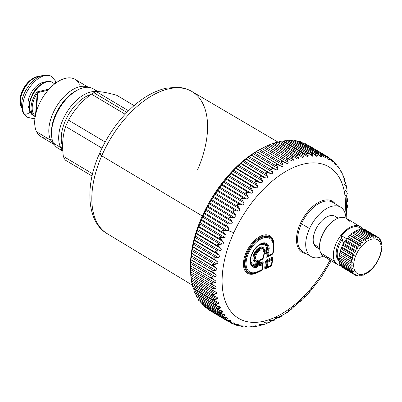 <?xml version="1.0" encoding="UTF-8"?>
<svg xmlns="http://www.w3.org/2000/svg" width="402" height="402" viewBox="0 0 402 402"><rect width="100%" height="100%" fill="white"/><g stroke="black" fill="none" stroke-linecap="round" stroke-linejoin="round"><path stroke-width="0.6" d="M354.805 270.702A19.683 10.919 -59.2 0 1 362.011 245.712A19.683 10.919 -59.2 0 1 380.101 242.622A19.683 10.919 -59.2 0 1 372.895 267.616A19.683 10.919 -59.2 0 1 354.805 270.702A19.683 10.919 120.8 0 0 372.895 267.616A19.683 10.919 120.8 0 0 380.101 242.622L380.619 240.461L380.634 241.733L381.111 241.376L380.629 241.089L381.111 241.376A22.095 12.261 -59.2 0 1 381.513 242.743A22.095 12.261 120.8 0 0 381.111 241.376L380.634 241.733L380.614 240.23A22.095 12.261 120.8 0 0 379.955 239.14L379.302 238.748L379.955 239.14L379.428 239.718L379.237 238.26A22.095 12.261 120.8 0 0 378.342 237.476L377.428 236.929L378.342 237.476L377.79 238.275L377.418 236.899L365.498 229.788L377.418 236.899A22.095 12.261 120.8 0 0 376.327 236.446L364.403 229.336A22.095 12.261 -59.2 0 1 365.498 229.788A22.095 12.261 120.8 0 0 364.403 229.336L376.327 236.446L375.78 237.441L375.232 236.185L363.307 229.075L375.232 236.185A22.095 12.261 120.8 0 0 373.971 236.085L362.051 228.974A22.095 12.261 -59.2 0 1 363.307 229.075A22.095 12.261 120.8 0 0 362.051 228.974L373.971 236.085L373.463 237.25L372.744 236.15L360.82 229.045L372.744 236.15A22.095 12.261 120.8 0 0 371.363 236.401L359.438 229.291A22.095 12.261 -59.2 0 1 360.82 229.045A22.095 12.261 120.8 0 0 359.438 229.291L358.8 230.095L359.438 229.291L371.363 236.401A22.095 12.261 -59.2 0 1 372.744 236.15L373.463 237.25L373.971 236.085A22.095 12.261 -59.2 0 1 375.232 236.185L375.78 237.441L376.327 236.446A22.095 12.261 -59.2 0 1 377.418 236.899L377.79 238.275L378.342 237.476A22.095 12.261 -59.2 0 1 379.237 238.26L379.428 239.718L379.955 239.14A22.095 12.261 -59.2 0 1 380.614 240.23L380.101 242.622A19.683 10.919 120.8 0 0 362.011 245.712A19.683 10.919 120.8 0 0 354.805 270.702L352.303 271.908L340.378 264.802L340.605 264.084L340.378 264.802L352.303 271.908A22.095 12.261 120.8 0 0 352.961 273.003L341.037 265.893A22.095 12.261 -59.2 0 1 340.378 264.802A22.095 12.261 120.8 0 0 341.037 265.893L352.961 273.003L354.323 272.918L353.685 273.878L341.76 266.772L341.836 266.37L341.76 266.772L353.685 273.878A22.095 12.261 120.8 0 0 354.574 274.666L342.65 267.556A22.095 12.261 -59.2 0 1 341.76 266.772A22.095 12.261 120.8 0 0 342.65 267.556L354.574 274.666L355.961 274.36L355.499 275.244L343.579 268.109L355.499 275.244A22.095 12.261 120.8 0 0 356.594 275.697L357.971 275.194L357.69 275.953L357.006 275.546L357.69 275.953A22.095 12.261 120.8 0 0 358.946 276.058L360.282 275.38L360.177 275.988L359.674 275.692L360.177 275.988A22.095 12.261 120.8 0 0 361.554 275.737L362.82 274.923L362.875 275.345L362.509 275.124L362.875 275.345A22.095 12.261 120.8 0 0 364.333 274.752L365.493 273.827L365.699 274.043A22.095 12.261 120.8 0 0 367.182 273.124L368.549 272.129A22.095 12.261 120.8 0 0 370.006 270.918L371.327 269.672A22.095 12.261 120.8 0 0 372.709 268.209L373.94 266.747A22.095 12.261 120.8 0 0 375.202 265.084L376.297 263.461A22.095 12.261 120.8 0 0 377.393 261.652L378.322 259.923A22.095 12.261 120.8 0 0 379.217 258.029L379.94 256.255A22.095 12.261 120.8 0 0 380.604 254.34L381.101 252.577A22.095 12.261 120.8 0 0 381.508 250.712L381.759 249.024A22.095 12.261 120.8 0 0 381.9 247.265L381.629 247.16L381.9 245.707A22.095 12.261 120.8 0 0 381.764 244.12L381.413 243.903L381.764 244.12L381.377 244.24L381.513 242.743L381.377 244.24L381.764 244.12A22.095 12.261 -59.2 0 1 381.9 245.707L381.629 247.16L381.9 247.265A22.095 12.261 -59.2 0 1 381.759 249.024L381.508 250.712A22.095 12.261 -59.2 0 1 381.101 252.577L380.604 254.34A22.095 12.261 -59.2 0 1 379.94 256.255L379.217 258.029A22.095 12.261 -59.2 0 1 378.322 259.923L377.393 261.652A22.095 12.261 -59.2 0 1 376.297 263.461L375.202 265.084A22.095 12.261 -59.2 0 1 373.94 266.747L372.709 268.209A22.095 12.261 -59.2 0 1 371.327 269.672L370.006 270.918A22.095 12.261 -59.2 0 1 368.549 272.129L367.182 273.124A22.095 12.261 -59.2 0 1 365.699 274.043L365.493 273.827L364.333 274.752A22.095 12.261 -59.2 0 1 362.875 275.345L362.82 274.923L361.554 275.737A22.095 12.261 -59.2 0 1 360.177 275.988L360.282 275.38L358.946 276.058A22.095 12.261 -59.2 0 1 357.69 275.953L357.971 275.194L356.594 275.697A22.095 12.261 -59.2 0 1 355.499 275.244L355.961 274.36L354.574 274.666A22.095 12.261 -59.2 0 1 353.685 273.878L354.323 272.918L352.961 273.003A22.095 12.261 -59.2 0 1 352.303 271.908L354.805 270.702M361.498 229.447A20.889 11.588 120.8 0 0 341.514 235.703L341.283 238.682L342.333 239.311A18.075 10.03 120.8 0 0 338.067 258.702L339.589 258.059L338.067 258.702A18.075 10.03 120.8 0 0 339.177 260.501A18.075 10.03 -59.2 0 1 338.067 258.702A18.075 10.03 -59.2 0 1 342.333 239.311L342.976 242.165L343.966 242.753L342.976 242.165L342.333 239.311L341.283 238.682L341.514 235.703L346.67 238.773L341.514 235.703A20.889 11.588 -59.2 0 1 359.494 227.597L361.956 229.065M339.288 264.034L340.409 264.702L339.288 264.034L339.519 261.089L339.288 264.034M340.78 265.506A22.095 12.261 -59.2 0 1 334.6 261.3A22.095 12.261 -59.2 0 1 342.213 233.778A22.095 12.261 -59.2 0 1 362.554 228.994A22.095 12.261 120.8 0 0 360.112 226.562A22.095 12.261 120.8 0 0 340.353 236.115A22.095 12.261 120.8 0 0 334.6 261.3A22.095 12.261 120.8 0 0 337.479 264.516A22.095 12.261 120.8 0 0 340.78 265.506M337.012 258.074A18.075 10.03 120.8 0 0 339.223 260.863A18.075 10.03 -59.2 0 1 337.012 258.074A18.075 10.03 -59.2 0 1 341.283 238.682A18.075 10.03 120.8 0 0 337.012 258.074L338.067 258.702L337.012 258.074M337.479 264.516L323.7 256.3A22.095 12.261 -59.2 0 1 320.821 253.084L334.6 261.3L320.821 253.084A22.095 12.261 -59.2 0 1 326.575 227.899A22.095 12.261 -59.2 0 1 346.333 218.346L360.112 226.562M336.112 219.165A21.291 11.814 120.8 0 0 319.56 246.918M349.212 221.562A22.095 12.261 120.8 0 0 336.424 218.995A22.095 12.261 120.8 0 0 319.565 247.275A22.095 12.261 120.8 0 0 320.821 253.084A22.095 12.261 120.8 0 0 327.901 257.305M319.565 247.275L319.55 246.572A21.291 11.814 -59.2 0 1 335.801 219.321L336.424 218.995M368.252 238.808L355.293 230.989L367.217 238.095A22.095 12.261 120.8 0 0 365.735 239.014L353.815 231.909A22.095 12.261 -59.2 0 1 355.293 230.989A22.095 12.261 120.8 0 0 353.815 231.909L365.735 239.014L365.529 240.496L353.192 233.14L353.815 231.909L353.192 233.14L364.368 240.009L352.443 232.899L364.368 240.009A22.095 12.261 120.8 0 0 362.911 241.22L350.991 234.115A22.095 12.261 -59.2 0 1 352.443 232.899A22.095 12.261 120.8 0 0 350.991 234.115L362.911 241.22L362.85 242.728L350.514 235.371L350.991 234.115L350.514 235.371L362.85 242.728L361.589 242.471L349.665 235.361L350.514 235.371L349.665 235.361L361.589 242.471A22.095 12.261 120.8 0 0 360.207 243.934L348.283 236.823A22.095 12.261 -59.2 0 1 349.665 235.361A22.095 12.261 120.8 0 0 348.283 236.823L360.207 243.934L360.313 245.416L347.976 238.059L348.283 236.823L347.976 238.059L360.313 245.416L358.976 245.391L347.052 238.285L347.976 238.059L347.052 238.285L358.976 245.391A22.095 12.261 120.8 0 0 357.715 247.059L345.795 239.949A22.095 12.261 -59.2 0 1 347.052 238.285A22.095 12.261 120.8 0 0 345.795 239.949L357.715 247.059L357.996 248.481L345.66 241.125L345.795 239.949L345.66 241.125L357.996 248.481L356.619 248.677L344.695 241.572L345.66 241.125L344.695 241.572L356.619 248.677A22.095 12.261 120.8 0 0 355.524 250.491L343.599 243.381A22.095 12.261 -59.2 0 1 344.695 241.572A22.095 12.261 120.8 0 0 343.599 243.381L355.524 250.491L355.981 251.808L343.645 244.456L343.599 243.381L343.645 244.456L355.981 251.808L354.594 252.215L342.675 245.109L343.645 244.456L342.675 245.109L354.594 252.215A22.095 12.261 120.8 0 0 353.705 254.109L341.78 247.004A22.095 12.261 -59.2 0 1 342.675 245.109A22.095 12.261 120.8 0 0 341.78 247.004L353.705 254.109L354.338 255.295L342.001 247.939L341.78 247.004L342.001 247.939L354.338 255.295L352.976 255.888L341.057 248.778L342.001 247.939L341.057 248.778L352.976 255.888A22.095 12.261 120.8 0 0 352.318 257.798L340.393 250.692A22.095 12.261 -59.2 0 1 341.057 248.778A22.095 12.261 120.8 0 0 340.393 250.692L352.318 257.798L353.122 258.813L340.785 251.456L340.393 250.692L340.785 251.456L353.122 258.813L351.82 259.561L339.896 252.451L340.785 251.456L339.896 252.451L351.82 259.561A22.095 12.261 120.8 0 0 351.413 261.431L339.489 254.32A22.095 12.261 -59.2 0 1 339.896 252.451A22.095 12.261 120.8 0 0 339.489 254.32L352.373 262.245L339.489 254.32L352.373 262.245L351.157 263.119L339.233 256.009L340.037 254.888L339.233 256.009L351.157 263.119A22.095 12.261 120.8 0 0 351.021 264.878L339.097 257.767A22.095 12.261 -59.2 0 1 339.233 256.009A22.095 12.261 120.8 0 0 339.097 257.767L352.122 265.476L351.016 266.436L339.097 259.325L339.76 258.164L339.097 259.325L351.016 266.436A22.095 12.261 120.8 0 0 351.152 268.023L339.228 260.913A22.095 12.261 -59.2 0 1 339.097 259.325A22.095 12.261 120.8 0 0 339.228 260.913L351.152 268.023L352.368 268.395L351.403 269.4L339.479 262.29L339.906 261.32L339.479 262.29L351.403 269.4A22.095 12.261 120.8 0 0 351.805 270.762L339.886 263.657A22.095 12.261 -59.2 0 1 339.479 262.29A22.095 12.261 120.8 0 0 339.886 263.657L351.805 270.762L353.112 270.903L352.423 271.757L353.112 270.903L351.805 270.762A22.095 12.261 -59.2 0 1 351.403 269.4L352.368 268.395L351.152 268.023A22.095 12.261 -59.2 0 1 351.016 266.436L352.122 265.476L351.021 264.878A22.095 12.261 -59.2 0 1 351.157 263.119L352.373 262.245L351.413 261.431A22.095 12.261 -59.2 0 1 351.82 259.561L353.122 258.813L352.318 257.798A22.095 12.261 -59.2 0 1 352.976 255.888L354.338 255.295L353.705 254.109A22.095 12.261 -59.2 0 1 354.594 252.215L355.981 251.808L355.524 250.491A22.095 12.261 -59.2 0 1 356.619 248.677L357.996 248.481L357.715 247.059A22.095 12.261 -59.2 0 1 358.976 245.391L360.313 245.416L360.207 243.934A22.095 12.261 -59.2 0 1 361.589 242.471L362.85 242.728L362.911 241.22A22.095 12.261 -59.2 0 1 364.368 240.009L365.529 240.496L365.735 239.014A22.095 12.261 -59.2 0 1 367.217 238.095L368.252 238.808L368.584 237.391L368.252 238.808M355.956 231.381L356.664 230.281L368.584 237.391L356.664 230.281A22.095 12.261 -59.2 0 1 358.117 229.688L370.041 236.798A22.095 12.261 120.8 0 0 368.584 237.391A22.095 12.261 -59.2 0 1 370.041 236.798L370.925 237.713L371.363 236.401L370.925 237.713L370.041 236.798L358.117 229.688A22.095 12.261 120.8 0 0 356.664 230.281L355.956 231.381M364.117 229.557L364.403 229.336L364.117 229.557M361.549 229.477L362.051 228.974L361.549 229.477M340.675 251.582A15.065 8.357 -59.2 0 1 340.71 251.31A15.065 8.357 120.8 0 0 340.675 251.582M341.308 248.552A15.065 8.357 -59.2 0 1 341.795 247.064A15.065 8.357 120.8 0 0 341.308 248.552M342.032 246.441A15.065 8.357 -59.2 0 1 343.871 242.697A15.065 8.357 120.8 0 0 342.032 246.441M319.706 249.24L316.575 247.371A18.075 10.03 -59.2 0 1 314.047 244.381L319.575 247.677L314.047 244.381A18.075 10.03 -59.2 0 1 319.108 223.884A18.075 10.03 -59.2 0 1 335.087 216.321L338.223 218.185M323.319 256.054A28.773 15.964 -59.2 0 1 309.55 228.557A28.773 15.964 -59.2 0 1 331.539 206.412A28.773 15.964 -59.2 0 1 345.931 218.125A28.773 15.964 120.8 0 0 340.645 207.181A28.773 15.964 120.8 0 0 309.55 228.557A28.773 15.964 120.8 0 0 311.173 256.607A28.773 15.964 120.8 0 0 323.319 256.054M337.258 218.593A18.075 10.03 120.8 0 0 320.821 221.798A18.075 10.03 120.8 0 0 314.047 244.381A18.075 10.03 120.8 0 0 319.605 248.2M303.083 251.898A28.874 16.02 -59.2 0 1 301.45 223.753L309.55 228.557L301.45 223.753A28.874 16.02 -59.2 0 1 332.655 202.301A28.874 16.02 120.8 0 0 301.45 223.753L300.43 223.321A29.678 16.467 -59.2 0 1 335.323 203.93A29.678 16.467 120.8 0 0 300.43 223.321L301.45 223.753A28.874 16.02 120.8 0 0 303.083 251.898L311.173 256.607M305.786 253.471A29.678 16.467 -59.2 0 1 300.43 223.321A29.678 16.467 120.8 0 0 305.786 253.471M289.676 159.418L286.661 158.152L288.204 162.202C288.149 163.428 287.525 163.755 286.335 163.172L281.4 160.89L283.008 165.051C282.988 166.317 282.365 166.699 281.134 166.197L276.114 164.117L277.807 168.373C277.827 169.669 277.204 170.106 275.938 169.679L270.842 167.805L272.626 172.146C272.687 173.468 272.069 173.955 270.772 173.609L265.611 171.93L267.501 176.342C267.601 177.684 266.993 178.217 265.672 177.95L260.461 176.468L262.461 180.935C262.612 182.292 262.014 182.875 260.672 182.684L255.421 181.397L257.536 185.905C257.737 187.267 257.154 187.89 255.798 187.779L250.516 186.684L252.757 191.211C253.009 192.573 252.451 193.236 251.079 193.201L245.783 192.292L248.155 196.829C248.466 198.186 247.928 198.884 246.547 198.92L241.245 198.186L243.758 202.719C244.125 204.065 243.617 204.794 242.23 204.899L236.939 204.337L239.592 208.844C240.019 210.176 239.537 210.929 238.155 211.1L232.884 210.703L235.688 215.17C236.17 216.477 235.723 217.251 234.346 217.487L229.105 217.241L232.06 221.658C232.607 222.934 232.195 223.723 230.828 224.025L225.633 223.919L228.738 228.261L228.15 230.527A8.035 1.281 24.6 0 0 233.884 232.542A88.174 48.923 120.8 0 0 245.205 321.188A88.174 48.923 120.8 0 0 330.047 260.084A88.174 48.923 -59.2 0 1 245.205 321.188A88.174 48.923 -59.2 0 1 233.884 232.542A88.174 48.923 -59.2 0 1 306.359 163.488A88.174 48.923 -59.2 0 1 345.006 212.975A88.174 48.923 120.8 0 0 306.359 163.488A88.174 48.923 120.8 0 0 233.884 232.542A8.035 1.281 -155.4 0 1 228.15 230.527L228.738 228.261L225.633 223.919L230.828 224.025C232.195 223.723 232.607 222.934 232.06 221.658L229.105 217.241L234.346 217.487C235.723 217.251 236.17 216.477 235.688 215.17L232.884 210.703L238.155 211.1C239.537 210.929 240.019 210.176 239.592 208.844L236.939 204.337L242.23 204.899C243.617 204.794 244.125 204.065 243.758 202.719L241.245 198.186L246.547 198.92C247.928 198.884 248.466 198.186 248.155 196.829L245.783 192.292L251.079 193.201C252.451 193.236 253.009 192.573 252.757 191.211L250.516 186.684L255.798 187.779C257.154 187.89 257.737 187.267 257.536 185.905L255.421 181.397L260.672 182.684C262.014 182.875 262.612 182.292 262.461 180.935L260.461 176.468L265.672 177.95C266.993 178.217 267.601 177.684 267.501 176.342L265.611 171.93L270.772 173.609C272.069 173.955 272.687 173.468 272.626 172.146L270.842 167.805L275.938 169.679C277.204 170.106 277.827 169.669 277.807 168.373L276.114 164.117L281.134 166.197C282.365 166.699 282.988 166.317 283.008 165.051L281.4 160.89L286.335 163.172C287.525 163.755 288.149 163.428 288.204 162.202L286.661 158.152L291.505 160.629C292.656 161.287 293.269 161.021 293.349 159.835L291.872 155.911L294.842 157.282L296.611 158.584C297.716 159.313 298.319 159.112 298.43 157.971L298.043 156.207L296.998 154.182L299.922 155.664L301.621 157.046C302.681 157.85 303.269 157.71 303.399 156.619L303.048 154.911L302.002 152.981L304.877 154.564L306.51 156.026C307.515 156.901 308.088 156.82 308.233 155.79L307.912 154.147L306.867 152.308L309.676 153.996L311.243 155.534C312.193 156.473 312.746 156.458 312.902 155.489L312.6 153.911L311.55 152.172L314.294 153.961L315.791 155.569L312.726 152.77L311.55 152.172L312.6 153.911L289.872 140.358L287.983 140.881L289.872 140.358C291.204 140.017 291.772 140.032 291.566 140.409C291.772 140.032 291.204 140.017 289.872 140.358L312.6 153.911L312.902 155.489L288.274 140.806L312.902 155.489L311.902 156.107L308.359 153.031L306.867 152.308L307.912 154.147L285.179 140.589L282.867 141.328L285.179 140.589C286.5 140.187 287.093 140.137 286.948 140.444C287.093 140.137 286.5 140.187 285.179 140.589L307.912 154.147L308.233 155.79L283.606 141.107L308.233 155.79L307.078 156.478L303.811 153.82L302.002 152.981L303.048 154.911L280.32 141.358L277.646 142.318L282.144 141.012L280.32 141.358L303.048 154.911L303.399 156.619L278.772 141.936L303.399 156.619L302.078 157.378L299.123 155.122L296.998 154.182L298.043 156.207L275.315 142.655L271.983 143.901L277.189 142.112L275.315 142.655L298.043 156.207L298.43 157.971L273.802 143.288L298.43 157.971C298.319 159.112 297.716 159.313 296.611 158.584L294.309 156.941L291.872 155.911L292.932 158.021L270.199 144.464L266.878 145.946L272.114 143.73L270.199 144.464L292.932 158.021L293.349 159.835L268.727 145.152L293.349 159.835C293.269 161.021 292.656 161.287 291.505 160.629L266.948 145.861L258.38 150.368L253.18 153.69L247.999 157.458L241.044 163.267L231.17 173.091L223.527 182.141L219.13 188.03L213.527 196.417L207.437 206.97L202.995 215.98L198.462 226.989L195.432 236.125L192.709 246.979L191.257 255.737L190.493 265.838L190.548 271.757L190.659 261.963L191.724 253.24L216.196 268.129L191.568 253.446L216.196 268.129C217.15 269.064 217.045 269.827 215.879 270.42L191.257 255.737L215.879 270.42L213.904 270.827L191.171 257.275L213.904 270.827L211.286 270.938L213.653 273.179L190.92 259.627L215.457 274.43L190.829 259.747L215.457 274.43C216.462 275.295 216.407 276.033 215.286 276.646L190.659 261.963L215.286 276.646L213.356 277.089L190.628 263.536L213.356 277.089L210.819 277.199L213.261 279.365L190.528 265.812L215.12 280.521L190.493 265.838L215.12 280.521C216.181 281.32 216.175 282.033 215.1 282.661L190.473 267.978L215.1 282.661L213.226 283.129L190.493 269.576L213.226 283.129L210.759 283.229L215.301 286.435M267.797 252.22L264.28 253.888L263.586 254.918L263.24 258.149L260.581 259.416L260.189 260.014A1.206 0.774 -115.4 0 0 260.235 259.993A1.206 0.774 -115.4 0 0 260.581 259.416L263.24 258.149A1.206 0.774 64.6 0 1 262.898 258.727L262.898 258.727A1.206 0.774 -115.4 0 0 263.24 258.149A1.206 0.638 6.1 0 0 263.581 257.767A1.206 0.638 6.1 0 0 263.576 257.662A1.206 0.638 -173.9 0 1 263.581 257.767A1.206 0.638 -173.9 0 1 263.24 258.149L263.586 254.918L264.28 253.888A1.206 0.774 -115.4 0 0 264.325 253.873A1.206 0.774 -115.4 0 0 264.672 253.295L268.129 251.652A1.206 0.774 64.6 0 1 267.782 252.225A1.206 0.774 64.6 0 1 267.737 252.245L268.018 252.481L266.28 253.295L265.978 256.139C265.923 257.094 266.295 257.411 267.094 257.084L271.822 254.838L273.27 252.672L273.837 247.346A21.829 12.11 120.8 0 0 260.652 236.16A21.829 12.11 120.8 0 0 243.552 261.747A21.829 12.11 120.8 0 0 256.737 272.933L261.124 270.847L262.571 268.682L263.179 262.938C263.235 261.983 262.863 261.667 262.064 261.993L259.722 263.104L260.004 260.456L262.35 259.34L263.792 257.179L264.099 254.335L266.28 253.295L266.988 252.551L267.27 252.788L267.079 252.562M272.325 258.657L272.365 259.612A1.206 0.502 177.7 0 0 271.797 259.215L271.767 258.446L267.034 260.697A1.206 0.774 64.6 0 1 266.807 259.737L265.365 261.898L264.752 267.647C264.697 268.601 265.069 268.913 265.868 268.591L270.601 266.34L272.043 264.174L272.656 258.431C272.712 257.476 272.34 257.159 271.541 257.486L266.807 259.737L267.034 260.697L266.31 261.777L265.365 261.898L266.807 259.737L271.541 257.486C272.34 257.159 272.712 257.476 272.656 258.431L272.325 258.918L271.767 258.446L271.541 257.486A1.206 0.774 -115.4 0 0 271.767 258.446L272.325 258.918L272.35 259.536M320.188 156.212L318.706 154.458L316.022 152.574L317.093 154.207L317.379 155.715L317.093 154.207L316.022 152.574L318.706 154.458L320.917 156.946M321.63 156.463L321.354 155.041L320.263 153.509L322.876 155.484L324.223 157.222L322.876 155.484L320.821 153.815L320.263 153.509L321.354 155.041L298.621 141.489L297.781 141.64L298.621 141.489C299.967 141.288 300.475 141.439 300.143 141.931C300.475 141.439 299.967 141.288 298.621 141.489L321.354 155.041L321.63 156.463L319.243 155.041L321.63 156.463M328.901 159.885L326.786 157.036L324.248 154.971L325.364 156.398L325.635 157.74L325.364 156.398L324.248 154.971L326.786 157.036L328.057 158.825C328.776 159.991 329.213 160.222 329.369 159.529L329.092 158.272L327.942 156.951L330.404 159.102L332.283 161.991M331.333 159.443L332.519 160.654L332.801 161.82L332.519 160.654L331.474 159.519M331.816 159.755L333.715 161.669L334.836 163.544C335.434 164.795 335.796 165.147 335.921 164.604L335.625 163.529L334.69 162.569M335.248 163.011L337.74 166.634C338.278 167.915 338.6 168.322 338.705 167.855L338.293 166.74L339.323 168.232L340.298 170.177C340.775 171.488 341.057 171.95 341.132 171.564L340.298 170.172L341.132 171.564M342.529 174.262L340.79 170.679M343.192 175.699L346.177 185.211M344.871 180.237L344.464 179.548L344.871 180.237M346.167 218.251L347.072 190.312L346.152 185.146M195.603 293.515L220.231 308.198C221.035 307.59 220.798 307.078 219.532 306.661L217.447 305.982L214.648 304.274L216.789 304.304L194.055 290.746L193.789 289.118L194.055 290.746L216.789 304.304L218.417 303.801L193.789 289.118L193.608 288.204L193.789 289.118L218.417 303.801C219.276 303.178 219.09 302.621 217.854 302.123L215.804 301.344L213.07 299.535L215.291 299.52L192.563 285.968L192.357 284.335L192.563 285.968L215.291 299.52L216.985 299.018L192.357 284.335L192.151 283.023L192.357 284.335L216.985 299.018C217.899 298.384 217.763 297.781 216.567 297.209L214.557 296.334L211.889 294.43L214.196 294.38L191.463 280.827L191.327 279.194L191.463 280.827L214.196 294.38L215.954 293.877L191.327 279.194L191.05 277.264L191.327 279.194L215.954 293.877C216.924 293.244 216.834 292.596 215.678 291.947L213.713 290.978L211.12 288.983L213.502 288.902L190.774 275.35L190.694 273.732L190.774 275.35L213.502 288.902L215.321 288.415L190.694 273.732L190.568 271.692L190.694 273.732L215.321 288.415C216.346 287.782 216.306 287.098 215.196 286.375C216.306 287.098 216.346 287.782 215.321 288.415L211.12 288.983L213.261 290.726L215.678 291.947C216.834 292.596 216.924 293.244 215.954 293.877L214.196 294.38L211.889 294.43L213.809 295.937L216.567 297.209C217.763 297.781 217.899 298.384 216.985 299.018L215.291 299.52L213.07 299.535L214.753 300.812L218.467 302.389L218.417 303.801L216.789 304.304L214.648 304.274L217.447 305.982L220.296 306.962L220.231 308.198L195.603 293.515L195.945 295.133C196.256 296.48 196.523 296.988 196.744 296.661C196.523 296.988 196.256 296.48 195.945 295.133L195.498 293.048M197.799 297.495L198.211 299.098C198.588 300.42 198.9 300.872 199.146 300.46C198.9 300.872 198.588 300.42 198.211 299.098L197.799 297.495M200.528 301.59L200.839 302.616C201.281 303.907 201.638 304.304 201.91 303.806C201.638 304.304 201.281 303.907 200.839 302.616L200.528 301.59M224.738 318.947L227.748 320.238L224.738 318.947L226.552 319.223L225.085 319.163L204.578 306.937L203.819 305.671L226.552 319.223L227.889 318.811L225.904 317.63L227.889 318.811L226.552 319.223L203.819 305.671L203.673 305.269L204.583 306.937M207.271 308.545L207.904 309.379L207.271 308.545M261.762 148.459L261.762 148.459A92.39 51.265 120.8 0 0 190.478 268.189M307.756 144.921L327.972 156.966L329.092 158.272L326.524 156.74L329.092 158.272L329.369 159.529L327.982 158.705L329.369 159.529M304.073 142.936L302.46 142.866L304.073 142.936L324.248 154.971M295.972 140.901C296.239 140.469 295.701 140.383 294.359 140.655C295.701 140.383 296.239 140.469 295.972 140.901L296.063 140.77M294.359 140.655L292.751 141.027L294.359 140.655L317.093 154.207L294.359 140.655M190.774 275.35L190.97 277.435L190.774 275.35M191.824 282.782L191.463 280.827L191.789 282.807L213.809 295.937M192.563 285.968L193.071 287.792L192.563 285.968M194.055 290.746C194.307 292.113 194.528 292.671 194.714 292.425C194.528 292.671 194.307 292.113 194.055 290.746M190.508 270.295L190.453 267.124A92.39 51.265 -59.2 0 1 260.963 148.866L262.38 148.132M343.062 175.724L342.831 175.177M343.479 176.589L342.846 175.644M344.343 178.654L344.137 178.021M344.745 180.091L344.584 179.553M345.74 183.337L343.81 179.699M346.092 184.92L345.961 184.332M346.775 188.478L346.072 186.513L344.182 183.96M347.042 190.101L346.971 189.618M347.403 193.945L346.76 191.985L344.951 189.407M347.006 201.528L347.604 201.834L347.624 199.699L347.042 197.764L345.313 195.161L346.423 195.327M346.614 207.708L347.273 207.929L347.439 205.708L346.906 203.799M345.81 214.095L346.534 214.226L346.846 211.939L346.363 210.065M256.813 266.214L256.139 265.657L256.566 265.094L255.672 264.722L255.968 261.938L256.943 261.546L256.767 261.28A7.246 4.02 -59.2 0 1 255.908 252.104A7.246 4.02 -59.2 0 1 263.968 250.501L264.245 249.552L266.536 248.461L267.903 249.662L264.36 251.345L264.245 250.617L267.169 249.23L264.245 250.617L264.36 251.345L263.968 250.501L264.245 250.617L263.968 250.501L264.084 251.215A6.789 3.769 120.8 0 0 256.491 252.501A6.789 3.769 120.8 0 0 257.491 261.079L257.682 261.345L256.943 261.546L256.566 265.094L256.094 265.616M268.194 256.205L267.481 256.491L266.923 256.019L267.672 255.717L266.923 256.019L267.27 252.788L268.018 252.481L267.737 252.245L268.129 251.652L268.963 252.361L268.018 252.481L267.672 255.717A1.206 0.638 6.1 0 0 268.621 255.592A1.206 0.774 64.6 0 1 268.275 256.169A1.206 0.774 -115.4 0 0 268.621 255.592A1.206 0.638 -173.9 0 1 267.672 255.717A1.206 0.362 67.9 0 0 268.214 256.195L268.229 256.19A1.206 0.774 -115.4 0 0 268.275 256.169A1.206 0.774 64.6 0 1 268.229 256.19L267.672 255.717L268.018 252.481L267.737 252.245L268.018 252.481A1.206 0.638 6.1 0 0 268.963 252.361L268.621 255.592L272.717 253.647L273.244 248.702A19.522 10.834 120.8 0 0 261.451 238.703A19.522 10.834 120.8 0 0 246.155 261.586A19.522 10.834 120.8 0 0 257.948 271.591L262.019 269.657L262.546 264.682L259.883 265.948A1.206 0.774 -115.4 0 0 259.662 264.988L259.38 264.752A1.206 0.638 -173.9 0 1 259.385 264.853A1.206 0.638 -173.9 0 1 259.049 265.24L259.496 261.044A1.206 0.638 6.1 0 0 259.833 260.657L259.38 264.923M267.737 252.245L264.37 253.848M262.35 269.169L261.627 270.25A1.206 0.774 -115.4 0 0 261.672 270.229A1.206 0.774 -115.4 0 0 262.019 269.657A1.206 0.638 6.1 0 0 262.355 269.27A1.206 0.638 6.1 0 0 262.35 269.169A1.206 0.638 -173.9 0 1 262.355 269.27A1.206 0.638 -173.9 0 1 262.019 269.657L257.948 271.591A1.206 0.774 64.6 0 1 257.607 272.169A1.206 0.774 -115.4 0 0 257.948 271.591A19.522 10.834 -59.2 0 1 246.155 261.586A19.522 10.834 -59.2 0 1 261.451 238.703A19.522 10.834 -59.2 0 1 273.244 248.702A1.206 0.638 6.1 0 0 273.581 248.32A1.206 0.638 6.1 0 0 273.576 248.215A20.447 11.346 120.8 0 0 273.521 243.662A20.447 11.346 120.8 0 0 258.994 238.999A20.447 11.346 120.8 0 0 245.16 262.199A20.447 11.346 120.8 0 0 256.164 272.767A20.447 11.346 120.8 0 0 257.556 272.184A1.206 0.774 -115.4 0 0 257.607 272.169A1.206 0.774 64.6 0 1 257.556 272.184A20.447 11.346 -59.2 0 1 256.164 272.767A20.447 11.346 -59.2 0 1 245.16 262.199A20.447 11.346 -59.2 0 1 258.994 238.999A20.447 11.346 -59.2 0 1 273.521 243.662A20.447 11.346 -59.2 0 1 273.576 248.215A1.206 0.638 -173.9 0 1 273.581 248.32A1.206 0.638 -173.9 0 1 273.244 248.702L272.717 253.647A1.206 0.638 6.1 0 0 273.053 253.26L272.375 254.22A1.206 0.774 -115.4 0 0 272.717 253.647A1.206 0.774 64.6 0 1 272.375 254.22L272.375 254.22A1.206 0.774 64.6 0 1 272.325 254.24L273.048 253.154A1.206 0.638 -173.9 0 1 273.053 253.26A1.206 0.638 -173.9 0 1 272.717 253.647L268.621 255.592L268.963 252.361L268.129 251.652L264.672 253.295L263.586 254.918A1.206 0.638 6.1 0 0 263.923 254.531L263.581 257.767L262.898 258.727A1.206 0.774 64.6 0 1 262.853 258.747L260.28 259.968M263.576 257.662L262.853 258.747M259.461 264.159L259.662 264.988L259.38 264.752L259.662 264.988L262.32 263.722A1.206 0.774 64.6 0 1 262.546 264.682A1.206 0.774 -115.4 0 0 262.32 263.722L262.878 264.194A1.206 0.638 -173.9 0 1 262.883 264.295A1.206 0.638 -173.9 0 1 262.546 264.682A1.206 0.638 6.1 0 0 262.883 264.295L262.355 269.27L261.672 270.229A1.206 0.774 64.6 0 1 261.627 270.25L257.647 272.144M262.883 264.295L262.888 264.119A1.206 0.502 177.7 0 0 262.32 263.722L262.29 262.953L262.853 263.164L262.878 264.194M262.898 258.727L260.189 260.014L259.496 261.044L260.581 259.416L259.496 261.044L259.049 265.24L259.883 265.948L262.546 264.682L262.019 269.657A1.206 0.774 64.6 0 1 261.672 270.229L255.702 272.933A20.904 11.598 -59.2 0 1 244.451 262.129A20.904 11.598 -59.2 0 1 258.592 238.411A20.904 11.598 -59.2 0 1 273.45 243.175A20.904 11.598 120.8 0 0 258.592 238.411A20.904 11.598 120.8 0 0 244.451 262.129A20.904 11.598 120.8 0 0 255.702 272.933M273.053 253.26L273.581 248.32L273.45 243.175M272.325 254.24L268.32 256.144M256.767 261.28L257.491 261.079L256.767 261.28L256.943 261.546L255.968 261.938L256.767 261.28L255.968 261.938A8.171 4.533 -59.2 0 1 255.205 251.587A8.171 4.533 -59.2 0 1 264.245 249.552L264.245 250.617L264.245 249.552L263.968 250.501A7.246 4.02 120.8 0 0 255.908 252.104A7.246 4.02 120.8 0 0 256.767 261.28M267.496 248.592L266.536 248.461A11.311 6.276 120.8 0 0 256.526 247.265A11.311 6.276 -59.2 0 1 266.536 248.461L264.245 249.552C261.33 239.436 246.532 261.581 255.968 261.938L255.672 264.722L256.808 266.204A12.693 7.045 -59.2 0 1 250.617 261.978A12.693 7.045 120.8 0 0 256.808 266.204L257.225 265.642L257.491 261.079A6.789 3.769 -59.2 0 1 256.491 252.506A6.789 3.769 -59.2 0 1 264.084 251.21L264.084 251.21A6.789 3.769 -59.2 0 1 264.084 251.215L264.084 251.215A1.206 0.829 171.4 0 1 263.752 251.908L264.586 252.305L268.124 250.622L269.219 248.813A13.618 7.558 120.8 0 0 260.395 243.944A13.618 7.558 120.8 0 0 250.335 258.999A13.618 7.558 120.8 0 0 256.928 267.204L258.169 265.521L258.627 261.22L258.054 260.431A5.864 3.256 -59.2 0 1 257.195 253.019A5.864 3.256 -59.2 0 1 263.752 251.908A5.864 3.256 120.8 0 0 257.195 253.019A5.864 3.256 120.8 0 0 258.054 260.431L258.627 261.22L258.169 265.521L256.928 267.194A13.618 7.558 -59.2 0 1 250.335 258.999A13.618 7.558 -59.2 0 1 260.395 243.944A13.618 7.558 -59.2 0 1 269.219 248.813L268.124 250.622L264.586 252.305L263.752 251.908M263.918 254.431L264.325 253.873M259.828 260.551L260.235 259.993M259.38 264.752L259.883 265.948L259.049 265.24M257.225 265.642L258.169 265.521A1.206 0.638 -173.9 0 1 257.225 265.642L256.566 265.094L257.225 265.642L257.682 261.345A1.206 0.638 6.1 0 0 258.627 261.22L256.943 261.546L256.566 265.094M257.491 261.079L257.491 261.079A1.206 0.92 82.8 0 0 258.054 260.431L258.054 260.436M264.084 251.21L264.586 252.305A1.206 0.774 -115.4 0 0 264.36 251.345L267.903 249.662A1.206 0.774 64.6 0 1 268.124 250.622L267.903 249.662L268.275 249.059M269.214 248.818L269.219 248.813A1.206 0.759 178 0 1 268.265 249.059A12.693 7.045 120.8 0 0 261.395 243.908A12.693 7.045 -59.2 0 1 268.265 249.059L267.531 248.607L267.144 249.21M256.808 266.204A1.206 0.869 74.5 0 1 256.928 267.204M342.494 174.161L341.986 172.92M341.017 171.719L340.7 171.202M340.343 170.287L339.318 168.232M337.454 166.011L338.389 166.875L337.66 166.443L338.389 166.875L338.705 167.855L338.142 167.523L338.705 167.855M338.519 168.056L338.208 167.644M337.78 166.724L335.509 163.343M334.394 162.423L335.625 163.529L334.469 162.84L335.625 163.529L335.921 164.604L335.127 164.132L335.921 164.604M335.655 164.85L335.363 164.529M334.886 163.649L332.364 160.217M332.519 160.654L330.796 159.624L332.519 160.654M332.801 161.82L331.735 161.187L332.801 161.82L332.444 162.122L332.127 161.81M331.655 161.036L330.404 159.102L327.942 156.951M325.364 156.398L302.631 142.846L325.364 156.398M325.635 157.74L323.836 156.664L325.635 157.74M317.379 155.715L314.037 153.72L317.379 155.715L316.525 156.262L315.791 155.569M296.917 158.795L296.611 158.584M212.944 285.108L190.548 271.757L213.281 285.309L210.759 283.229L215.1 282.661C216.175 282.033 216.181 281.32 215.12 280.521L210.819 277.199L215.286 276.646C216.407 276.033 216.462 275.295 215.457 274.43L211.286 270.938L215.879 270.42C217.045 269.827 217.15 269.064 216.196 268.129L212.171 264.486L214.854 264.375L212.171 264.486L214.452 266.797L191.724 253.24L192.126 250.823L214.854 264.375L216.879 264.008L214.854 264.375L192.126 250.823L192.251 249.325L216.879 264.008C218.085 263.441 218.236 262.662 217.336 261.662C218.236 262.662 218.085 263.441 216.879 264.008L192.251 249.325L192.709 246.979L217.336 261.662L215.663 260.245L217.336 261.662L192.709 246.979L192.93 246.692L215.663 260.245L213.457 257.873L216.211 257.777L213.457 257.873L215.663 260.245L192.93 246.692L193.483 244.225L216.211 257.777L218.276 257.456L216.211 257.777L193.483 244.225L193.648 242.773L218.276 257.456C219.517 256.923 219.718 256.129 218.874 255.074C219.718 256.129 219.517 256.923 218.276 257.456L193.648 242.773L194.246 240.391L218.874 255.074L217.266 253.577L218.874 255.074L194.246 240.391L194.533 240.024L217.266 253.577L215.145 251.144L217.959 251.074L215.145 251.144L217.266 253.577L194.533 240.024L195.231 237.522L217.959 251.074L220.06 250.808L217.959 251.074L195.231 237.522L195.432 236.125L220.06 250.808C221.336 250.31 221.577 249.506 220.793 248.396C221.577 249.506 221.336 250.31 220.06 250.808L195.432 236.125L196.166 233.713L220.793 248.396L219.256 246.823L220.793 248.396L196.166 233.713L196.528 233.271L219.256 246.823L217.221 244.341L220.095 244.3L217.221 244.341L219.256 246.823L196.528 233.271L197.362 230.748L220.095 244.3L222.221 244.094L220.095 244.3L197.362 230.748L197.593 229.411L222.221 244.094C223.527 243.642 223.813 242.833 223.09 241.672C223.813 242.833 223.527 243.642 222.221 244.094L197.593 229.411L198.462 226.989L223.09 241.672L221.623 240.034L223.09 241.672L198.462 226.989L198.895 226.482L221.623 240.034L219.668 237.512L222.597 237.507L219.668 237.512L221.623 240.034L198.895 226.482L199.864 223.954L222.597 237.507L224.748 237.366L222.597 237.507L199.864 223.954L200.121 222.683L224.748 237.366C226.075 236.959 226.406 236.155 225.743 234.949C226.406 236.155 226.075 236.959 224.748 237.366L200.121 222.683L201.116 220.266L225.743 234.949L224.351 233.245L225.743 234.949L201.116 220.266L201.618 219.693L224.351 233.245L222.477 230.688L225.457 230.733L222.477 230.688L224.351 233.245L201.618 219.693L202.724 217.175L225.457 230.733L227.622 230.663L225.457 230.733L202.724 217.175L202.995 215.98L227.622 230.663L228.15 230.527L227.622 230.663L202.995 215.98L204.11 213.578L228.738 228.261L204.11 213.578L204.693 212.949L227.421 226.502L204.693 212.949L205.919 210.462L228.648 224.014L205.919 210.462L206.201 209.341L230.828 224.025L206.201 209.341L207.437 206.97L232.06 221.658L207.437 206.97L208.09 206.291L230.818 219.844L208.09 206.291L209.432 203.844L232.16 217.397L209.432 203.844L209.718 202.804L234.346 217.487L209.718 202.804L211.06 200.487L235.688 215.17L211.06 200.487L211.789 199.759L234.522 213.316L211.789 199.759L213.241 197.372L235.969 210.924L213.241 197.372L213.527 196.417L238.155 211.1L213.527 196.417L214.969 194.161L239.592 208.844L214.969 194.161L215.773 193.397L238.502 206.95L215.773 193.397L217.321 191.081L240.049 204.633L217.321 191.081L217.603 190.211L242.23 204.899L217.603 190.211L219.13 188.03L243.758 202.719L219.13 188.03L220.01 187.242L242.743 200.794L220.01 187.242L221.648 185.01L244.376 198.563L221.648 185.01L221.919 184.237L246.547 198.92L221.919 184.237L223.527 182.141L248.155 196.829L223.527 182.141L224.477 181.327L247.21 194.88L224.477 181.327L226.195 179.197L248.923 192.749L226.195 179.197L226.452 178.518L251.079 193.201L226.452 178.518L228.13 176.528L252.757 191.211L228.13 176.528L229.15 175.694L251.883 189.247L229.15 175.694L230.934 173.679L253.667 187.231L230.934 173.679L231.17 173.091L255.798 187.779L231.17 173.091L232.909 171.217L257.536 185.905L232.909 171.217L233.999 170.378L256.727 183.935L233.999 170.378L235.838 168.488L258.571 182.041L235.838 168.488L236.044 168.001L260.672 182.684L236.044 168.001L237.833 166.252L262.461 180.935L237.833 166.252L238.989 165.413L261.717 178.965L238.989 165.413L240.873 163.659L263.606 177.212L240.873 163.659L241.044 163.267L265.672 177.95L241.044 163.267L242.873 161.654L267.501 176.342L242.873 161.654L244.089 160.825L266.822 174.378L244.089 160.825L246.014 159.217L268.742 172.775L246.014 159.217L246.145 158.926L270.772 173.609L246.145 158.926L247.999 157.458L272.626 172.146L247.999 157.458L249.28 156.644L272.008 170.197L249.28 156.644L251.22 155.197L273.953 168.75L251.31 154.996L275.938 169.679L251.31 154.996L253.18 153.69L277.807 168.373L253.18 153.69L254.516 152.896L277.244 166.448L254.516 152.896L256.466 151.614L279.199 165.167L256.506 151.509L281.134 166.197L256.506 151.509L258.38 150.368L283.008 165.051L258.38 150.368L259.767 149.604L282.5 163.157L259.767 149.604L261.722 148.499L284.45 162.051L261.707 148.489L286.335 163.172L261.707 148.489L263.576 147.514L288.204 162.202L263.576 147.514L265.008 146.785L287.737 160.343L265.008 146.785L266.948 145.866L289.138 159.097M215.678 291.947L215.949 292.088M216.567 297.209L217 297.415M224.025 314.5L221.879 314.012L218.964 312.515L220.939 312.65L222.427 312.178C223.17 311.595 222.889 311.133 221.592 310.796L219.477 310.213L216.618 308.605L218.678 308.686L220.231 308.198L218.678 308.686L195.945 295.133L218.678 308.686L216.618 308.605L217.794 309.434L222.502 311.113L222.427 312.178L218.226 309.676L222.427 312.178L220.939 312.65L198.211 299.098L220.939 312.65L218.964 312.515L219.874 313.128L224.311 314.555M225.065 314.816L224.984 315.726L222.321 314.138L224.984 315.726L223.572 316.173L200.839 302.616L223.572 316.173L221.678 315.967L222.311 316.379L224.643 317.364L227.979 318.047M227.748 320.238L229.924 320.535L227.748 320.238M228.125 321.439L231.175 322.62L228.125 321.439L229.864 321.791L231.125 321.419L229.602 320.515L231.125 321.419L229.864 321.791L226.813 319.972L229.864 321.791L228.18 321.469L207.904 309.379M234.361 322.901L233.572 322.836M234.667 323.53L233.497 322.831L234.667 323.53L233.482 323.856L231.502 322.675L233.482 323.856L231.823 323.419L233.482 323.856L234.667 323.53M234.291 322.886L234.763 323.032M232.316 323.675L234.904 324.494L237.386 324.61M236.019 325.032L237.391 325.409L238.502 325.138L237.617 324.61L238.502 325.138L237.391 325.409L235.18 324.53M237.964 324.615L238.607 324.756M237.562 325.575L241.094 325.891L236.582 325.288M242.597 326.223L241.959 325.841L242.597 326.223L241.562 326.434L240.049 325.816L241.562 326.434L242.597 326.223C242.979 325.891 242.481 325.781 241.094 325.891M242.074 325.841L242.692 325.937M246.934 326.786L245.969 326.932L246.934 326.786L246.501 326.53L246.934 326.786C247.26 326.514 246.733 326.464 245.351 326.645L245.537 326.625M246.366 326.535L247.019 326.585M245.969 326.932L245.466 326.63L246.079 326.942L249.823 326.871L248.195 326.997M250.592 326.896L251.22 326.665L249.823 326.871M251.531 326.675L252.355 326.746M253.667 326.695L251.039 326.921M256.295 326.263L254.491 326.57M255.873 326.283L256.205 326.248M255.516 325.801L257.22 325.977M331.213 260.777L320.494 278.365L307.892 294.189L287.541 312.444L266.134 323.791L259.471 325.705M260.702 325.374L261.074 325.293M259.612 324.359L262.22 324.685L264.3 324.389M265.667 323.947L266.079 323.811M264.345 322.69L267.335 322.871L271.249 321.741M269.928 320.952L269.41 320.238L272.526 320.55L274.526 320.158M275.812 318.841L274.672 317.495L277.767 317.736L279.717 317.304L281.591 316.163L281.068 315.721M283.023 314.444L284.917 313.982L286.787 312.676L286.314 312.143M288.259 310.696L290.098 310.213L291.952 308.751L291.52 308.118M293.445 306.515L295.224 306.017L297.053 304.409L296.661 303.676M298.545 301.927L300.269 301.42L302.058 299.676L301.696 298.847M303.54 296.957L305.193 296.455L306.932 294.581L306.6 293.656M308.384 291.641L309.967 291.148M311.65 289.159L311.339 288.139M313.057 286.008L314.57 285.531M267.481 256.491L267.094 257.084C266.295 257.411 265.923 257.094 265.978 256.139L266.28 253.295L267.27 252.788L266.923 256.019A1.206 0.638 6.1 0 0 265.978 256.139L266.923 256.019L267.481 256.491M262.858 263.265A1.206 0.638 -173.9 0 1 263.179 262.938L262.873 264.044M262.848 263.426L262.29 262.953L262.32 263.722L259.662 264.988L259.627 264.22L262.29 262.953L262.064 261.993C262.863 261.667 263.235 261.983 263.179 262.938L262.571 268.682L261.124 270.847L256.737 272.933A21.829 12.11 -59.2 0 1 243.552 261.747A21.829 12.11 -59.2 0 1 260.652 236.16A21.829 12.11 -59.2 0 1 273.837 247.346L273.27 252.672L271.822 254.838L267.094 257.084A1.206 0.774 64.6 0 1 267.42 256.521M262.511 258.908A1.206 0.774 -115.4 0 0 262.35 259.34L259.712 260.556L260.074 260.014L259.722 263.104L262.064 261.993A1.206 0.774 -115.4 0 0 262.29 262.953L259.627 264.22L259.722 263.104L259.627 264.22L259.35 263.983M266.988 252.551L266.28 253.295L264.099 254.335L264.169 253.893L263.807 254.431L264.099 254.335L263.792 257.179L262.737 258.747M255.672 264.722A11.311 6.276 -59.2 0 1 251.26 256.099A11.311 6.276 120.8 0 0 255.672 264.722M256.139 265.657A12.236 6.789 -59.2 0 1 250.587 261.737A12.236 6.789 120.8 0 0 256.139 265.657M267.903 249.662L267.169 249.23L267.531 248.607A12.236 6.789 120.8 0 0 261.164 243.994A12.236 6.789 -59.2 0 1 267.531 248.607L268.265 249.059M259.225 325.761L256.215 326.329M243.175 326.68L241.562 326.434M238.502 325.138C238.944 324.751 238.471 324.575 237.09 324.62L234.904 324.494L232.537 323.781M231.919 323.479L232.642 323.826M231.029 320.706L229.924 320.535M226.803 317.756L224.643 317.364L221.678 315.967L223.572 316.173L224.984 315.726M215.196 286.375L213.281 285.309M271.988 254.406A1.206 0.774 -115.4 0 0 271.822 254.838L272.214 254.24M272.938 253.159L273.27 252.672A1.206 0.638 6.1 0 0 273.109 252.773M256.928 272.471A1.206 0.774 -115.4 0 0 256.737 272.933A1.206 0.774 64.6 0 1 256.928 272.471M261.285 270.415A1.206 0.774 -115.4 0 0 261.124 270.847L261.516 270.255M262.235 269.169L262.571 268.682A1.206 0.638 6.1 0 0 262.406 268.782M263.461 257.667L263.792 257.179A1.206 0.638 6.1 0 0 263.632 257.28M271.712 264.662L270.988 265.747M266.26 267.998L265.868 268.591C265.069 268.913 264.697 268.601 264.752 267.647L265.702 267.526L266.174 268.033L266.988 267.702L266.26 267.998L265.702 267.526A1.206 0.638 6.1 0 0 264.752 267.647L265.365 261.898A1.206 0.638 -173.9 0 1 266.31 261.777L265.702 267.526L266.446 267.219A1.206 0.362 67.9 0 0 266.988 267.702L266.446 267.219L265.702 267.526L266.31 261.777L267.034 260.697L267.702 261.164A1.206 0.332 125 0 1 266.978 262.245L266.31 261.777L266.978 262.245L267.702 261.164L267.034 260.697L271.767 258.446L271.797 259.215L272.355 259.687A1.206 0.638 -173.9 0 1 272.36 259.787A1.206 0.638 -173.9 0 1 272.023 260.174A1.206 0.774 -115.4 0 0 271.797 259.215L267.702 261.164A1.206 0.774 64.6 0 1 267.923 262.124A1.206 0.638 -173.9 0 1 266.978 262.245L266.446 267.219A1.206 0.638 6.1 0 0 267.395 267.099A1.206 0.774 64.6 0 1 267.054 267.672A1.206 0.774 64.6 0 1 267.003 267.692A1.206 0.774 -115.4 0 0 267.054 267.672A1.206 0.774 -115.4 0 0 267.395 267.099L271.491 265.149A1.206 0.638 6.1 0 0 271.832 264.762L271.832 264.762A1.206 0.638 -173.9 0 1 271.491 265.149A1.206 0.774 64.6 0 1 271.149 265.727A1.206 0.774 -115.4 0 0 271.491 265.149L272.023 260.174A1.206 0.638 6.1 0 0 272.36 259.787L271.832 264.762L271.149 265.727A1.206 0.774 64.6 0 1 271.104 265.742A1.206 0.774 -115.4 0 0 271.149 265.727L266.988 267.702M270.762 265.908A1.206 0.774 -115.4 0 0 270.601 266.34L265.868 268.591A1.206 0.774 64.6 0 1 266.194 268.023M272.33 258.757A1.206 0.638 -173.9 0 1 272.656 258.431L272.043 264.174A1.206 0.638 6.1 0 0 271.883 264.275M271.832 264.762A1.206 0.638 -173.9 0 0 271.827 264.662L271.104 265.742L267.099 267.652M272.023 260.174L267.923 262.124A1.206 0.774 -115.4 0 0 267.702 261.164L271.797 259.215A1.206 0.774 64.6 0 1 272.023 260.174L271.491 265.149L267.395 267.099A1.206 0.638 -173.9 0 1 266.446 267.219L266.978 262.245A1.206 0.638 6.1 0 0 267.923 262.124L267.395 267.099L267.923 262.124L272.023 260.174M100.254 154.825A75.913 42.12 -59.2 0 1 100.822 153.494A6.829 1.281 23.5 0 0 99.44 153.68C84.39 186.86 87.149 222.366 107.188 233.662A82.742 45.908 -59.2 0 1 101.716 155.82L202.312 215.995L101.716 155.82A82.742 45.908 -59.2 0 1 191.94 91.525A82.742 45.908 120.8 0 0 101.716 155.82A6.829 1.281 -156.5 0 1 99.44 153.68A6.829 1.281 23.5 0 0 101.716 155.82A82.742 45.908 120.8 0 0 107.188 233.662L192.468 285.239M197.683 169.528A82.742 45.908 120.8 0 0 191.94 91.525L278.109 142.172M79.44 84.224A33.341 18.497 120.8 0 0 48.798 89.455A33.341 18.497 120.8 0 0 36.592 131.791A33.341 18.497 120.8 0 0 47.28 138.162M54.285 144.599L40.944 136.645A33.341 18.497 -59.2 0 1 36.592 131.791L50.697 140.203A33.341 18.497 120.8 0 0 54.225 144.509A33.341 18.497 -59.2 0 1 50.697 140.203L36.592 131.791A33.341 18.497 -59.2 0 1 45.275 93.787A33.341 18.497 -59.2 0 1 75.094 79.37L88.435 87.324M88.324 87.319A33.341 18.497 120.8 0 0 58.863 102.912A33.341 18.497 120.8 0 0 50.697 140.203A33.341 18.497 -59.2 0 1 58.863 102.912A33.341 18.497 -59.2 0 1 88.324 87.319M52.17 139.549L50.697 140.203L52.17 139.549M90.917 94.445A33.341 18.497 120.8 0 0 67.476 116.474A33.341 18.497 120.8 0 0 62.652 146.529A33.341 18.497 -59.2 0 1 67.476 116.474A33.341 18.497 -59.2 0 1 90.917 94.445M116.781 95.299C107.751 92.741 100.917 91.495 96.284 91.561A42.18 23.401 120.8 0 0 93.842 92.701A42.18 23.401 120.8 0 0 91.375 94.093C81.561 101.48 73.948 110.173 68.531 120.183A42.18 23.401 120.8 0 0 65.677 126.514C62.697 135.152 61.913 145.097 63.33 156.348A42.18 23.401 120.8 0 0 63.978 157.81A42.18 23.401 -59.2 0 1 63.33 156.348C61.913 145.097 62.697 135.152 65.677 126.514L101.982 148.162L65.677 126.514A42.18 23.401 -59.2 0 1 68.531 120.183C73.948 110.173 81.561 101.48 91.375 94.093A42.18 23.401 -59.2 0 1 93.842 92.701A42.18 23.401 -59.2 0 1 96.284 91.561C100.917 91.495 107.751 92.741 116.781 95.299L134.082 105.615L116.781 95.299M92.606 173.805L63.33 156.348L92.606 173.805M65.385 160.152L92.078 176.066L65.385 160.152A42.18 23.401 -59.2 0 1 63.978 157.81A42.18 23.401 120.8 0 0 65.385 160.152M128.514 110.776L96.284 91.561L128.514 110.776M126.896 112.414L93.842 92.701L126.896 112.414M125.163 114.233L91.375 94.093L125.163 114.233M105.163 142.027L68.531 120.183L105.163 142.027M77.078 90.304A32.537 18.055 120.8 0 0 51.501 133.193M96.405 91.561A34.547 19.165 120.8 0 0 77.872 89.877A34.547 19.165 120.8 0 0 51.506 134.097A34.547 19.165 120.8 0 0 53.471 143.177A34.547 19.165 120.8 0 0 61.988 149.634M51.506 134.097L51.476 132.338A32.537 18.055 -59.2 0 1 76.31 90.686L77.872 89.877M60.647 147.454A34.547 19.165 120.8 0 0 62.807 150.594A34.547 19.165 -59.2 0 1 60.647 147.454L53.471 143.177L60.647 147.454A34.547 19.165 -59.2 0 1 67.29 111.515A34.547 19.165 -59.2 0 1 96.068 91.651A34.547 19.165 120.8 0 0 67.29 111.515A34.547 19.165 120.8 0 0 60.647 147.454L62.662 147.026L60.647 147.454M62.838 151.107L57.978 148.207A34.547 19.165 -59.2 0 1 53.471 143.177A34.547 19.165 -59.2 0 1 62.466 103.796A34.547 19.165 -59.2 0 1 93.359 88.862L97.947 91.596M45.014 82.274A16.07 8.914 120.8 0 0 31.823 91.792A16.07 8.914 120.8 0 0 28.889 108.259A16.07 8.914 -59.2 0 1 31.823 91.792A16.07 8.914 -59.2 0 1 45.014 82.274A16.07 8.914 -59.2 0 0 31.823 91.792A16.07 8.914 -59.2 0 0 28.889 108.259A3.814 2.99 -26.4 0 1 29.15 108.434M37.793 92.525L48.084 90.259L37.833 92.601L36.326 111.786L37.833 92.601L37.205 93.505A18.276 10.14 120.8 0 0 33.21 113.258A18.276 10.14 120.8 0 0 35.371 115.776A18.276 10.14 -59.2 0 1 33.21 113.258A18.276 10.14 -59.2 0 1 37.205 93.505L35.512 115.067L37.21 93.495M48.662 89.164L49.059 89.164L48.662 89.164L48.687 89.576L48.662 89.164L37.522 91.807L48.662 89.164M37.833 92.601L37.522 91.807L36.291 92.872L37.522 91.807M37.205 93.505L36.291 92.872L37.205 93.505M35.557 116.786L34.456 116.173L35.451 115.831M54.295 84.113L53.878 83.375L54.3 83.581L53.878 83.375L54.3 83.581L53.878 83.375L53.989 84.47L53.878 83.375L54.315 83.591L52.431 82.46C42.868 75.355 23.653 101.349 30.195 112.248A0.804 0.628 -26.4 0 0 30.396 112.465A19.08 10.588 -59.2 0 1 35.366 90.711A19.08 10.588 -59.2 0 1 52.431 82.46A19.08 10.588 120.8 0 0 35.366 90.711A19.08 10.588 120.8 0 0 30.396 112.465L32.12 113.49L30.396 112.465A0.804 0.628 153.6 0 1 30.195 112.248L32.889 115.238A19.08 10.588 -59.2 0 1 30.396 112.465A19.08 10.588 120.8 0 0 32.889 115.238L34.456 116.173A19.08 10.588 -59.2 0 1 32.12 113.49A19.08 10.588 -59.2 0 1 36.291 92.872A19.08 10.588 120.8 0 0 32.12 113.49A19.08 10.588 120.8 0 0 34.456 116.173L34.693 116.319M35.326 115.992A0.804 0.668 122.5 0 1 34.456 116.173M54.315 83.591L54.582 83.993A0.804 0.668 -57.5 0 0 54.315 83.591L54.315 83.591A19.08 10.588 120.8 0 1 54.722 83.877L54.315 83.591M30.341 111.545A0.804 0.628 -26.4 0 0 30.15 111.917M21.577 107.369A19.08 10.588 -59.2 0 1 21.452 107.128L21.452 107.128A19.08 10.588 -59.2 0 1 24.733 87.902A19.08 10.588 -59.2 0 1 40.13 76.254A19.08 10.588 120.8 0 0 24.733 87.902A19.08 10.588 120.8 0 0 21.452 107.128A0.804 0.628 153.6 0 1 21.246 106.912A0.804 0.628 -26.4 0 0 21.452 107.128A19.08 10.588 120.8 0 0 21.577 107.369M40.285 76.189L34.507 77.641A18.844 10.457 120.8 0 0 20.125 101.766A18.844 10.457 120.8 0 0 21.195 106.716A18.844 10.457 -59.2 0 1 20.125 101.766A18.844 10.457 -59.2 0 1 34.507 77.641A18.844 10.457 -59.2 0 1 40.16 76.244M21.195 106.716A0.804 0.628 -26.4 0 0 21.246 106.912L20.1 100.415A17.306 9.603 -59.2 0 1 33.311 78.264A17.306 9.603 120.8 0 0 20.1 100.415A17.306 9.603 120.8 0 0 20.125 101.068A17.306 9.603 -59.2 0 1 20.1 100.415C19.763 92.676 26.341 81.646 33.311 78.264L34.507 77.641M54.441 79.892A23.698 13.15 120.8 0 0 51.35 76.44C46.682 72.933 36.738 75.883 30.492 83.611C22.346 93.535 19.854 103.224 23.02 112.681A3.814 2.99 -26.4 0 0 23.984 113.706A3.814 2.99 153.6 0 1 23.02 112.681L27.075 117.153A23.698 13.15 -59.2 0 1 23.984 113.706A3.814 2.99 -26.4 0 0 29.869 111.51A3.814 2.99 153.6 0 1 23.984 113.706A23.698 13.15 -59.2 0 1 30.155 86.686A23.698 13.15 -59.2 0 1 51.35 76.44A23.698 13.15 120.8 0 0 30.155 86.686A23.698 13.15 120.8 0 0 23.984 113.706A23.698 13.15 120.8 0 0 27.075 117.153L32.994 118.595L34.959 118.369M56.164 82.797L55.406 80.918A3.814 2.99 153.6 0 1 55.27 83.455A3.814 2.99 -26.4 0 0 55.406 80.918A3.814 2.99 -26.4 0 0 55.406 80.913M340.645 207.181L332.655 202.301M272.375 254.22L267.395 256.531M261.395 243.908C255.808 245.471 249.335 256.32 250.617 261.978M334.087 162.207L334.73 162.589M330.022 158.649L331.509 159.539M300.163 141.499L320.816 153.815M295.988 140.569L316.887 153.031M291.576 140.162L312.726 152.77M286.958 140.273L308.359 153.031M282.154 140.901L303.811 153.82M277.194 142.052L299.123 155.122M272.119 143.705L294.309 156.941M190.97 277.435L213.261 290.726M192.995 287.842L214.753 300.812M194.588 292.505L216.085 305.319M196.558 296.771L217.794 309.434M198.889 300.616L219.874 313.128M201.568 304.012L222.311 316.379M229.894 322.273L231.944 323.494M240.135 325.927L240.441 326.107M191.94 91.525C187.412 88.897 182.428 87.46 176.98 87.219L165.946 88.244C154.383 90.952 143.027 97.4 131.881 107.575C118.233 120.243 107.419 135.61 99.44 153.68M45.783 82.008L45.145 81.626M34.622 116.273L35.567 116.791M54.365 84.164L54.21 83.716M21.592 107.54L21.246 106.912M51.35 76.44L55.406 80.918M42.029 83.802L39.682 85.345L35.22 89.877L32.889 93.314L30.019 99.847L29.12 105.45"/></g></svg>
